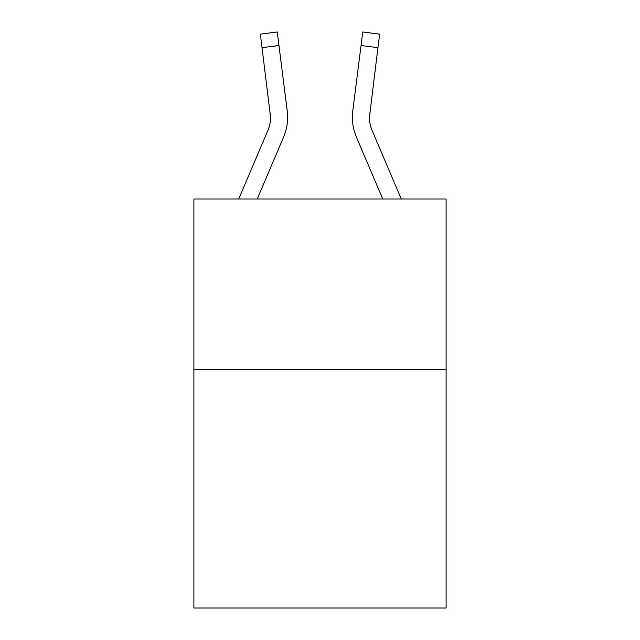 <?xml version="1.0" encoding="UTF-8"?>
<svg xmlns="http://www.w3.org/2000/svg" width="640" height="640" viewBox="0 0 640 640"><rect width="100%" height="100%" fill="white"/><g stroke="black" fill="none" stroke-linecap="round" stroke-linejoin="round"><path stroke-width="0.96" d="M446.104 369.424L446.104 608L193.896 608L193.896 199.008L446.104 199.008L446.104 369.424L193.896 369.424M270.576 117.264L270.312 112.936A34.08 34.08 -80.5 0 1 267.856 130.56L238.712 199.008L267.856 130.56A34.08 34.08 -162.3 0 0 270.576 117.272L260.352 34.136L277.264 32L278.968 45.528L262.064 47.664M257.232 199.008L283.536 137.232A51.128 51.128 -80.5 0 0 287.216 110.8L278.968 45.528M369.464 118.872L369.424 117.264A34.08 34.08 62 0 0 372.144 130.56A34.08 34.08 62 0 1 369.424 117.264A34.08 34.08 62 0 0 372.144 130.56A34.08 34.08 62 0 1 369.424 117.264A34.08 34.08 62 0 0 372.144 130.56A34.08 34.08 62 0 1 369.424 117.264A34.08 34.08 62 0 0 372.144 130.56A34.08 34.08 62 0 1 369.424 117.264A34.08 34.08 62 0 0 372.144 130.56A34.08 34.08 62 0 1 369.424 117.264A34.08 34.08 62 0 0 372.144 130.56A34.08 34.08 62 0 1 369.424 117.264A34.08 34.08 62 0 0 372.144 130.56L401.288 199.008L372.144 130.56A34.08 34.08 162.2 0 1 369.424 117.264L377.936 47.664L361.032 45.528L362.736 32L379.648 34.136L362.736 32L379.648 34.136L362.736 32L379.648 34.136L362.736 32L379.648 34.136L362.736 32L379.648 34.136L362.736 32L379.648 34.136L362.736 32L379.648 34.136L362.736 32L379.648 34.136L362.736 32L379.648 34.136L377.936 47.664M352.376 117.184L352.44 119.704M382.768 199.008L356.464 137.232A51.128 51.128 62 0 1 352.784 110.8L361.032 45.528M369.424 117.272L369.688 112.936A34.08 34.08 62 0 0 372.144 130.56M287.624 117.184L287.56 119.704L287.624 117.184M286.96 108.752L287.216 110.8M260.352 34.136L277.264 32M352.784 110.8L353.04 108.752M379.648 34.136L362.736 32"/></g></svg>
